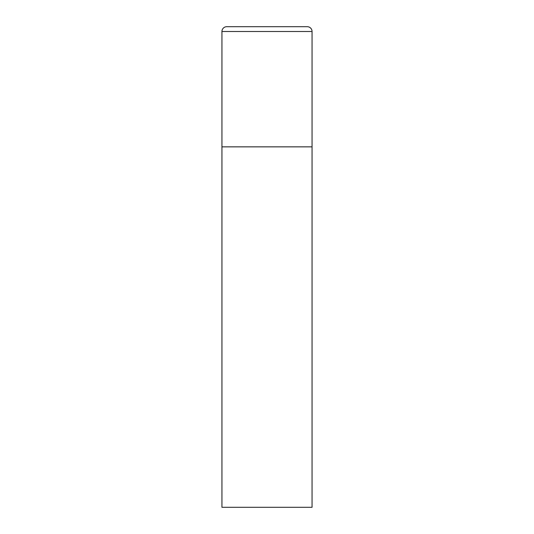 <?xml version="1.0" encoding="UTF-8"?>
<svg xmlns="http://www.w3.org/2000/svg" width="534" height="534" viewBox="0 0 534 534"><rect width="100%" height="100%" fill="white"/><g stroke="black" fill="none" stroke-linecap="round" stroke-linejoin="round"><path stroke-width="0.4" stroke-dasharray="2.67 2" d="M307.25 26.7L226.75 26.7M312.056 146.85L221.944 146.85L312.056 146.85M221.944 507.3L312.056 507.3M312.056 31.506L221.944 31.506"/><path stroke-width="0.8" d="M221.944 31.506L221.944 507.3L312.056 507.3L312.056 146.85L221.944 146.85L312.056 146.85L312.056 31.506A4.806 4.806 0 0 0 307.25 26.7L226.75 26.7A4.806 4.806 0 0 0 221.944 31.506L312.056 31.506"/></g></svg>
